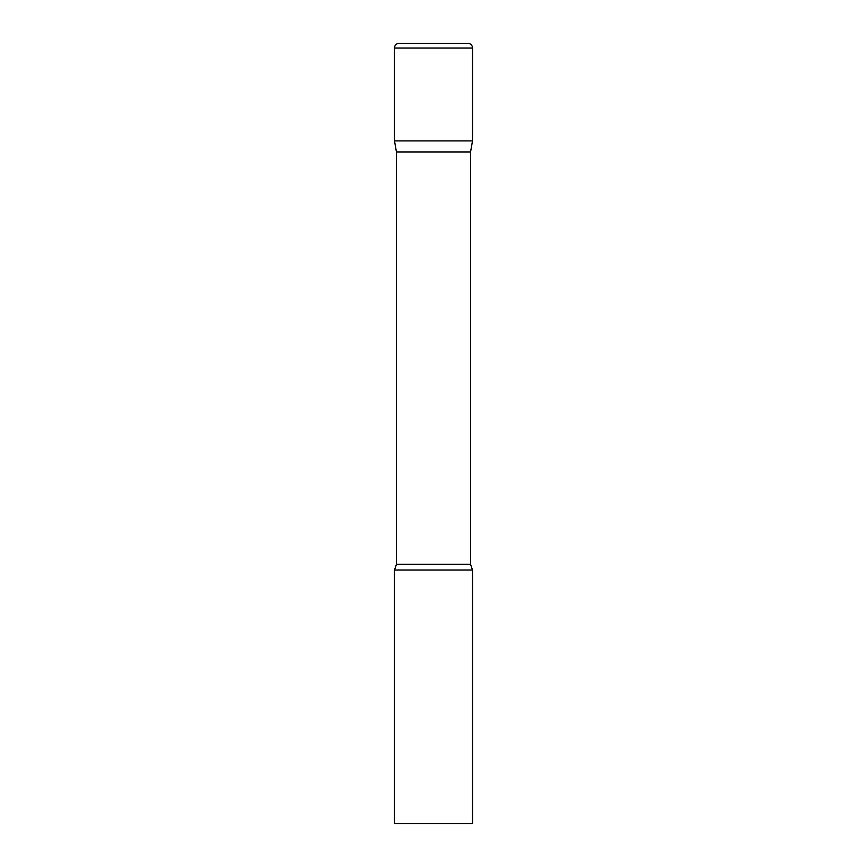 <?xml version="1.0" encoding="UTF-8"?>
<svg xmlns="http://www.w3.org/2000/svg" width="867" height="867" viewBox="0 0 867 867"><rect width="100%" height="100%" fill="white"/><g stroke="black" fill="none" stroke-linecap="round" stroke-linejoin="round"><path stroke-width="1.3" d="M470.564 151.953L470.564 564.33L396.436 564.33L396.436 151.953L470.564 151.953L472.515 140.887L394.485 140.887L472.515 140.887L472.515 48.032A4.682 4.682 0 0 0 467.833 43.35L399.167 43.35L467.833 43.35M396.436 151.953L394.485 140.887L394.485 48.032A4.682 4.682 0 0 1 399.167 43.35M433.5 570.053L394.485 570.053L394.485 823.65L472.515 823.65L472.515 570.053L433.5 570.053M394.485 48.032L472.515 48.032M396.436 564.33L394.485 570.053M470.564 564.33L472.515 570.053"/></g></svg>
